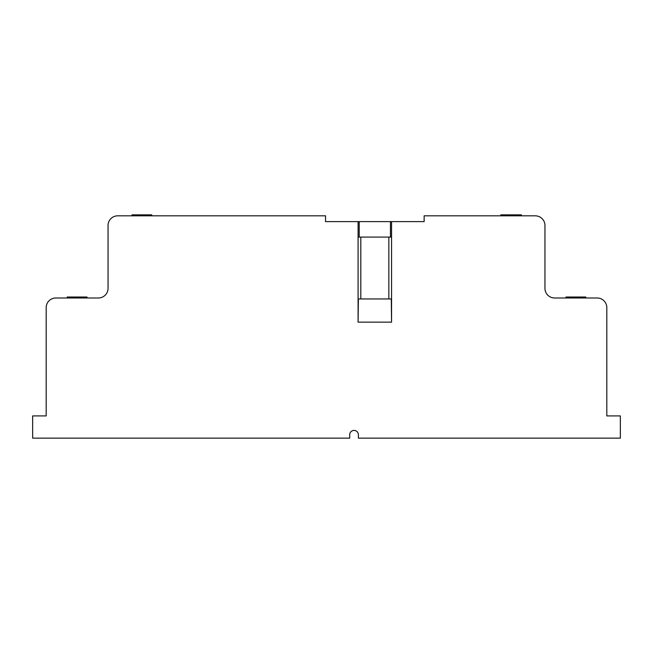<?xml version="1.0" encoding="UTF-8"?>
<svg xmlns="http://www.w3.org/2000/svg" width="653" height="653" viewBox="0 0 653 653"><rect width="100%" height="100%" fill="white"/><g stroke="black" fill="none" stroke-linecap="round" stroke-linejoin="round"><path stroke-width="0.98" d="M391.571 221.62L391.571 322.149L358.089 322.149L358.089 221.62L424.132 221.62L424.132 215.825L535.289 215.825A9.664 9.664 0 0 1 544.953 225.489L544.953 288.316A9.664 9.664 0 0 0 554.617 297.988L597.152 297.988A9.664 9.664 0 0 1 606.817 307.653L606.817 415.912L620.35 415.912L620.35 438.147L358.399 438.147L358.399 434.759A4.351 4.351 0 0 0 354.048 430.409A4.351 4.351 0 0 0 349.698 434.759L349.698 438.147L32.65 438.147L32.65 415.912L46.183 415.912L46.183 307.653A9.664 9.664 0 0 1 55.848 297.988L67.243 297.988L67.243 297.017L86.988 297.017L86.988 297.988L98.383 297.988A9.664 9.664 0 0 0 108.047 288.316L108.047 225.489A9.664 9.664 0 0 1 117.711 215.825L132.004 215.825L132.004 214.853L151.749 214.853L151.749 215.825L166.042 215.825M68.402 297.988L68.402 297.017M84.245 297.988L84.245 297.017M71.161 297.988L71.161 297.017M566.012 297.988L554.617 297.988L566.012 297.988L566.012 297.017L585.757 297.017L585.757 297.988L597.152 297.988L585.757 297.988M567.171 297.988L567.171 297.017M583.015 297.988L583.015 297.017M569.93 297.988L569.93 297.017M133.163 215.825L133.163 214.853M135.922 215.825L135.922 214.853M149.006 215.825L149.006 214.853M117.711 215.825L325.537 215.825L325.537 221.62L358.089 221.62M500.818 215.825L486.958 215.825L500.818 215.825L500.818 214.853L521.012 214.853L521.012 215.825M520.343 214.853L521.42 214.853L521.42 215.825L535.289 215.825L521.42 215.825M67.243 297.988L86.988 297.988M358.089 237.088L360.815 237.088L360.815 298.952M360.815 237.088L388.845 237.088L388.845 298.952M388.845 237.088L391.571 237.088M391.571 298.952L358.089 298.952M390.445 221.62L390.445 237.088M359.215 221.62L359.215 237.088M391.294 298.952L391.571 322.149M358.366 298.952L358.089 322.149M606.817 307.653L606.817 360.815M46.183 360.815L46.183 307.653L46.183 360.815M544.953 225.489L544.953 278.651M108.047 278.651L108.047 225.489L108.047 278.651M79.593 297.988L79.593 297.017M72.695 297.988L72.695 297.017M578.362 297.988L578.362 297.017M571.465 297.988L571.465 297.017M137.457 215.825L137.457 214.853M144.354 215.825L144.354 214.853"/></g></svg>
